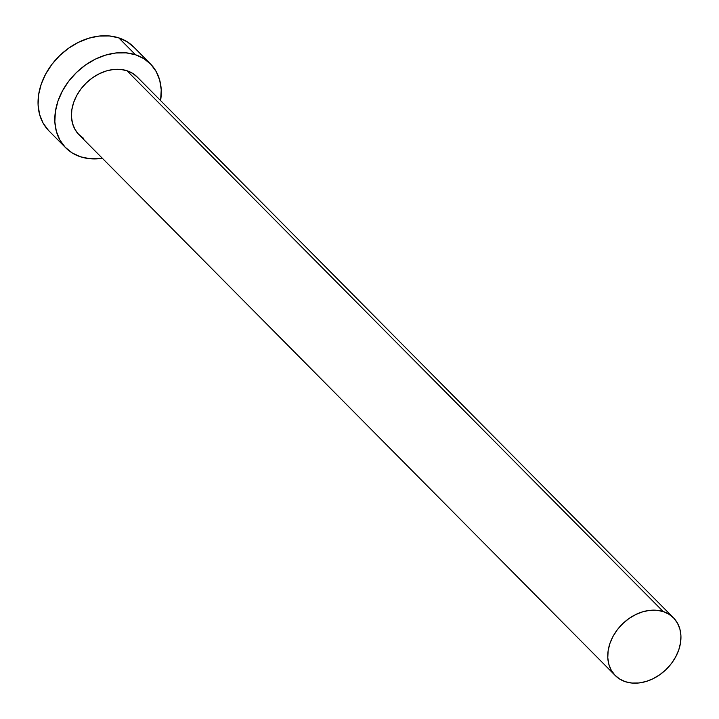 <?xml version="1.0" encoding="UTF-8"?>
<svg xmlns="http://www.w3.org/2000/svg" width="719" height="719" viewBox="0 0 719 719"><rect width="100%" height="100%" fill="white"/><g stroke="black" fill="none" stroke-linecap="round" stroke-linejoin="round"><path stroke-width="1.08" d="M673.46 617.792L137.14 76.924A40.992 31.537 135.2 0 0 126.921 70.714L663.242 611.581A40.992 31.537 -44.8 0 1 673.46 617.792A40.992 31.537 -44.8 0 1 671.618 663.242A40.992 31.537 -44.8 0 1 625.467 681.738A40.992 31.537 -44.8 0 1 615.248 675.518A40.992 31.537 -44.8 0 1 617.082 630.069A40.992 31.537 -44.8 0 1 663.242 611.581L126.921 70.714L132.682 73.374L137.491 77.284M150.37 63.811L133.617 46.906A59.623 45.872 135.2 0 0 118.752 37.864L135.514 54.77A59.623 45.872 -44.8 0 1 150.37 63.811A59.623 45.872 -44.8 0 1 160.598 100.579L161.227 89.776L159.717 80.195L156.221 71.603L150.873 64.324L143.881 58.643L135.514 54.77L118.752 37.864A59.623 45.872 135.2 0 0 51.615 64.755A59.623 45.872 135.2 0 0 48.937 130.867L65.699 147.772A59.623 45.872 -44.8 0 1 68.377 81.66A59.623 45.872 -44.8 0 1 135.514 54.77L126.086 52.855L115.966 52.972L105.54 55.12L95.205 59.219L85.372 65.105L76.403 72.556L68.656 81.283L62.418 90.954L57.933 101.199L55.381 111.616L54.842 121.808L56.352 131.379L59.848 139.971L65.195 147.251L72.188 152.94L80.564 156.814A59.623 45.872 -44.8 0 1 65.699 147.772M102.386 158.306A59.623 45.872 -44.8 0 1 80.564 156.814L89.992 158.728L102.386 158.306M83.395 138.201L78.587 134.291L74.911 129.294L72.502 123.38L71.469 116.802L71.837 109.791L73.59 102.628L76.672 95.591L80.959 88.94L86.289 82.946L92.454 77.823L99.213 73.778L106.322 70.956L113.485 69.482L120.441 69.392L126.921 70.714A40.992 31.537 135.2 0 0 80.771 89.201A40.992 31.537 135.2 0 0 78.928 134.651L615.248 675.518M134.111 47.427L127.119 41.738L118.752 37.864L109.324 35.95L99.204 36.067L88.779 38.224L78.452 42.322L68.611 48.209L59.65 55.66L51.894 64.386L45.657 74.057L41.181 84.294L38.619 94.71L38.089 104.902L39.59 114.474L43.086 123.075L48.434 130.355M663.242 611.581L656.762 610.26L649.796 610.341L642.633 611.824L635.533 614.637L628.766 618.691L622.609 623.813L617.279 629.808L612.992 636.459L609.91 643.496L608.148 650.659L607.78 657.669L608.822 664.248L611.222 670.162L614.898 675.159L619.706 679.069L625.467 681.738L631.947 683.05L638.903 682.969L646.066 681.486L653.176 678.673L659.934 674.62L666.1 669.497L671.429 663.502L675.716 656.851L678.799 649.814L680.551 642.651L680.92 635.65L679.886 629.062L677.478 623.157L673.802 618.151L668.994 614.242L663.242 611.581"/></g></svg>
